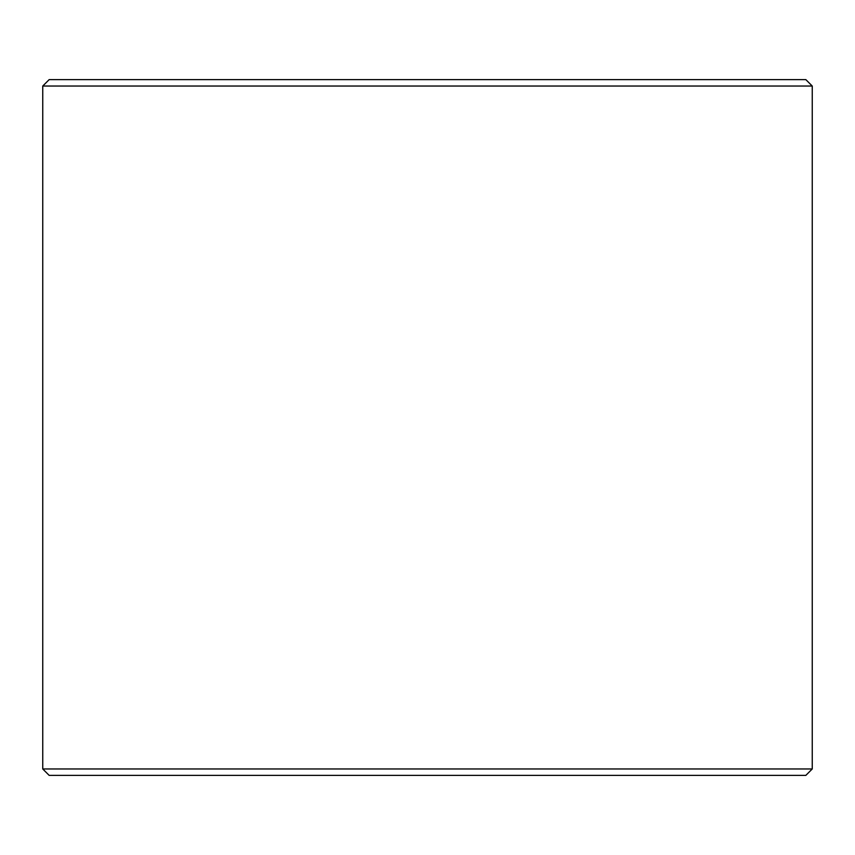 <?xml version="1.0" encoding="UTF-8"?>
<svg xmlns="http://www.w3.org/2000/svg" width="855" height="855" viewBox="0 0 855 855"><rect width="100%" height="100%" fill="white"/><g stroke="black" fill="none" stroke-linecap="round" stroke-linejoin="round"><path stroke-width="1.28" d="M812.25 768.966L805.838 775.378L49.163 775.378L42.75 768.966L812.25 768.966L812.25 86.034L42.75 86.034L49.163 79.622L805.838 79.622L812.25 86.034M42.75 768.966L42.75 86.034"/></g></svg>

